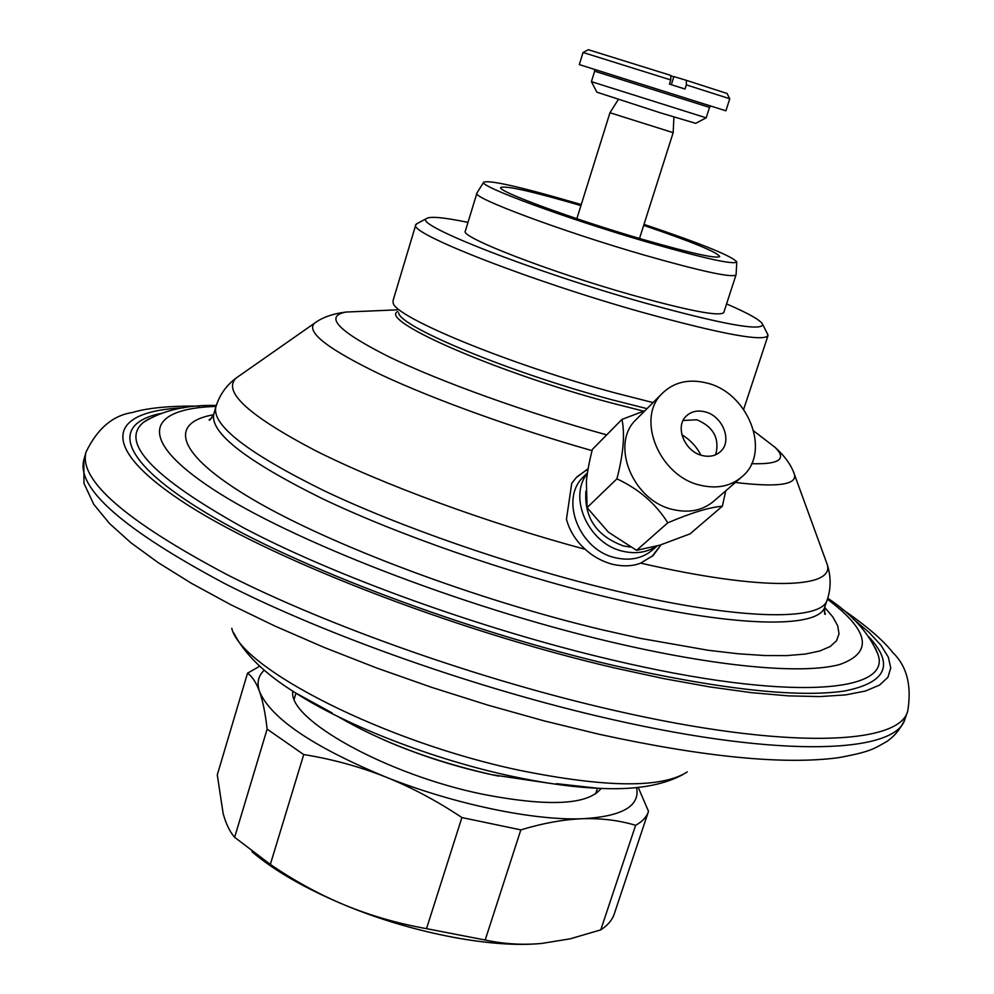 <?xml version="1.0" encoding="UTF-8"?>
<svg xmlns="http://www.w3.org/2000/svg" width="994" height="994" viewBox="0 0 994 994"><rect width="100%" height="100%" fill="white"/><g stroke="black" fill="none" stroke-linecap="round" stroke-linejoin="round"><path stroke-width="1.49" d="M252.004 851.796C274.555 870.881 305.556 888.686 345.017 905.174C370.762 915.735 397.935 923.563 426.513 928.657L485.184 940.026C503.784 944.027 522.62 945.17 541.668 943.455L570.171 938.821L600.786 929.862C607.744 925.364 612.242 920.046 614.28 913.896L648.51 811.315L638.21 787.36M536.213 943.878C486.849 947.381 409.652 932.099 345.017 905.174C319.31 894.488 294.41 880.895 270.343 864.42L303.729 754.558C331.748 759.031 358.822 766.411 384.989 776.712C453.102 804.022 533.94 820.858 582.633 818.721C601.519 818.161 619.175 820.348 635.613 825.318C642.348 821.591 646.609 817.043 648.399 811.676M259.794 666.142L247.518 673.199L217.276 774.885L223.141 813.514C225.973 823.852 229.813 831.779 234.634 837.296L270.343 864.42M247.518 673.199C252.252 676.454 256.266 682.605 259.558 691.625C262.814 700.77 265.336 713.27 267.125 729.136L303.729 754.558M234.634 837.296L267.125 729.136M264.329 670.155C258.179 675.783 256.589 682.94 259.558 691.625C270.89 718.215 312.7 746.581 384.989 776.712C411.106 787.149 436.739 800.766 461.899 817.553L520.831 829.878C543.109 823.156 563.71 819.429 582.633 818.721C622.294 816.459 640.273 806.059 636.582 787.534M292.857 691.203C287.167 718.935 386.38 774.686 483.059 794.318C548.7 806.942 588.063 804.978 601.134 788.404M600.786 929.862L635.613 825.318M485.184 940.026L520.831 829.878M426.513 928.657L461.899 817.553M647.019 408.646L612.068 399.812C510.407 372.787 399.489 326.691 398.693 312.886M653.058 402.595L617.025 393.425C510.158 364.897 393.624 316.701 393.152 302.735L393.04 300.635L415.815 224.731C407.093 232.546 529.355 280.693 642.944 312.501C720.985 333.996 762.659 341.75 767.964 335.761L743.649 409.342M417.716 223.24L415.815 224.731M767.269 333.45L767.964 335.761M726.589 303.915C749.24 313.694 761.28 320.577 762.733 324.591C761.006 331.424 721.159 324.056 643.193 302.511C531.33 271.027 412.473 224.097 426.513 218.568L416.312 223.973M467.975 222.383C443.821 217.388 430.004 216.12 426.513 218.568M736.107 274.617L723.756 312.588C719.594 316.738 688.78 310.824 631.339 294.845C548.899 271.598 459.39 236.758 465.329 231.105L476.996 192.923M736.069 274.866C732.218 278.047 701.54 271.437 644.025 255.023C561.486 231.192 471.33 197.446 476.871 193.147M581.254 204.59L577.402 203.447C520.993 186.971 489.756 179.877 483.68 182.188C477.779 185.803 566.158 218.506 647.032 242.014C703.541 258.278 733.448 264.938 736.778 261.994C732.764 256.39 701.839 243.841 644 224.371M580.943 205.596C532.237 191.395 505.511 185.369 500.765 187.518C496.329 190.848 572.494 218.978 641.863 239.156C690.482 253.159 716.438 258.962 719.731 256.551C717.072 252.078 691.712 241.679 643.677 225.377M875.341 648.001L877.739 653.878C893.246 692.582 790.305 702.162 611.919 659.892C482.885 629.674 334.928 576.185 243.48 527.764C152.84 477.306 119.491 442.168 143.447 422.351C162.469 410.398 186.76 404.757 216.319 405.44M148.765 418.909L143.447 422.351M661.022 544.799L653.232 555.422L640.683 563.126C632.669 566.257 623.288 566.655 612.54 564.319C601.929 561.374 592.846 556.379 585.28 549.322C575.899 540.898 569.624 530.883 566.456 519.278L571.724 483.357L576.147 477.679L588.15 468.659M651.84 556.665L660.998 544.811M588.088 469.006L577.067 476.71M630.246 547.048L623.288 545.892C596.636 536.014 584.174 517.762 585.888 491.135M587.379 473.43C567.698 497.348 588.684 544.029 622.853 551.235C635.588 554.205 646.833 552.502 656.587 546.141M584.758 475.517L582.882 477.393C559.535 499.907 579.664 550.341 615.51 557.783C630.631 561.15 643.304 558.243 653.555 549.073L657.096 545.992M707.007 383.075C688.631 378.503 673.534 382.118 661.743 393.91C635.849 418.909 659.519 476.225 700.161 485.196C717.246 489.222 731.485 486.165 742.841 476.014C771.282 451.524 748.097 392.705 707.007 383.075M702.149 455.5C684.717 451.587 674.665 426.911 686.046 416.287C691.029 411.454 697.378 409.975 705.069 411.864C722.588 415.902 732.541 440.851 720.712 451.375C715.804 455.911 709.617 457.29 702.149 455.5M637.651 418.027L635.601 420.077C610.055 444.753 633.004 500.889 672.839 509.512C689.587 513.376 703.578 510.307 714.798 500.305L740.356 478.164M645.019 410.659L621.958 419.393C625.064 434.241 623.375 454.059 616.914 478.847C638.794 489.011 655.754 503.672 667.794 522.807C691.302 512.792 709.492 507.263 722.352 506.219L725.757 490.812M722.352 506.219L690.047 533.853L659.904 545.147L636.57 550.341L667.794 522.807M621.958 419.393L592.349 449.437C589.131 462.173 587.143 472.92 586.385 481.655L587.069 507.623L608.403 532.163L636.57 550.341M616.914 478.847L587.069 507.623M700.894 455.128C696.508 446.542 690.171 439.758 681.884 434.813C690.171 439.758 696.508 446.542 700.894 455.128M715.295 454.929L716.152 453.028C719.333 437.584 712.86 426.501 696.757 419.754L683.089 420.512M576.843 218.705L609.968 112.744L673.162 132.662L639.515 238.461M618.318 99.487L609.981 112.732M591.467 81.694L596.86 92.181L660.911 112.993L695.701 123.343L706.125 117.851M591.418 81.657L706.187 117.839L709.517 107.414L594.673 71.195L591.418 81.657M579.316 64.598L725.893 110.806L729.77 98.754L686.332 84.863L685.015 89.013L677.361 86.602L669.434 84.092L670.751 79.93L583.056 52.483L579.316 64.598M671.323 84.689L673.882 76.588L686.394 80.34L686.332 84.863M727.061 93.473L686.394 80.34M673.82 76.799L670.813 75.867M583.105 52.496L588.324 49.712L670.826 75.407L670.751 79.93M687.252 771.928C661.942 788.279 606.216 787.77 520.061 770.412C384.777 742.195 240.797 668.366 231.764 628.307M556.466 783.67L598.301 788.292C573.016 787.211 544.128 783.197 511.649 776.239C433.533 759.602 345.552 725.371 295.255 692.731C264.864 673.82 244.412 653.965 233.901 633.166M549.52 783.284L492.03 774.736C432.552 761.205 381.224 741.822 338.072 716.612M907.708 711.207C899.408 744.792 787.323 750.209 613.77 710.3C481.369 680.157 329.623 626.642 227.788 575.041C125.84 521.092 78.576 480.114 86.006 452.121L83.831 459.899C76.289 488.302 123.418 529.616 225.216 583.838C326.889 635.675 478.499 689.227 610.863 719.196C784.353 758.869 896.551 752.893 905.025 718.824L907.708 711.207C911.908 685.649 906.901 666.055 892.674 652.449C883.492 640.397 866.358 625.76 841.272 608.514M183.84 407.801C110.993 410.87 95.784 443.697 180.312 500.181C263.857 556.354 451.413 630.059 615.075 668.055L664.178 678.703L709.952 686.941L751.539 692.669L788.304 695.862L819.727 696.583L845.496 694.918L865.439 691.029L879.553 685.09L887.915 677.324L890.748 667.943L888.325 657.183L880.97 645.255L869.054 632.383L852.989 618.777M868.855 636.881C894.637 664.564 886.511 682.605 844.49 691.016C797.076 697.925 719.855 689.339 612.813 665.259C465.677 630.979 296.622 567.002 207.895 513.948C118.609 460.669 110.607 424.016 160.456 413.529M216.021 406.422C148.031 408.41 134.886 438.006 212.679 489.023C289.639 539.779 460.234 606.427 609.496 641.615C718.053 667.309 803.065 674.516 839.706 664.501C873.552 652.499 869.452 630.73 827.418 599.196M824.647 607.396L832.885 617.013L837.743 625.872L839.023 633.837L836.538 640.77L830.139 646.547L819.739 651.008L805.264 654.064L786.763 655.605L764.324 655.518L738.132 653.766L708.449 650.312L640.173 638.322L602.538 629.885C475.244 599.63 329.735 544.749 252.811 499.423C175.429 453.923 168.284 422.736 213.586 414.722M211.759 418.002L209.125 419.766C209.138 421.282 210.716 419.319 213.859 413.902C209.51 432.353 245.419 460.495 321.584 498.292C397.103 534.461 507.275 572.892 604.315 596.487C733.311 628.109 819.715 629.103 824.908 606.564C824.361 612.826 824.535 615.336 825.418 614.081L824.262 611.136M239.206 375.906L236.199 378.006C226.284 385.386 219.5 395.028 215.86 406.931C211.61 425.109 247.605 453.003 323.87 490.626C399.501 526.634 509.76 565.039 606.812 588.746C735.858 620.529 822.175 621.909 827.256 599.705L824.908 606.564M640.683 563.126C764.1 591.505 835.295 588.622 827.182 564.343L825.927 560.889M397.911 311.445C377.496 320.08 496.242 372.464 611.459 402.98L643.565 411.131M361.804 311.37L346.036 312.054C323.771 316.278 338.097 331.213 389.052 356.858C440.342 381.671 527.242 412.982 606.7 434.875M751.613 463.676C779.321 464.521 787.124 459.066 775.034 447.325L762.522 437.72M735.398 482.463C776.935 487.445 796.654 484.873 794.529 474.722L793.647 472.312M316.465 321.87L314.352 323.323C305.928 332.158 328.281 349.354 381.41 374.924C434.353 399.663 515.364 428.899 592.051 450.63M397.028 309.842L346.036 312.054C332.692 313.706 322.131 317.459 314.352 323.323L236.199 378.006C222.097 391.276 248.376 415.417 315.023 450.419C381.833 484.165 487.159 522.968 585.28 549.322M332.158 712.959L295.255 692.731M491.061 774.537C453.873 766.349 418.064 754.781 383.647 739.834M498.814 776.152L491.968 774.736M682.729 774.661C662.178 785.682 634.035 790.218 598.301 788.292M597.444 788.254L595.568 793.945M295.976 693.203L294.236 698.944M762.733 324.591L767.989 334.866M736.778 261.994L736.094 274.791M483.68 182.188L476.896 193.072M83.831 459.899L83.968 483.357L93.747 504.331L109.576 523.577L130.81 542.662L158.121 562.592L191.482 583.341L230.658 604.65L275.114 626.145L324.106 647.417L376.689 667.993L431.719 687.376L487.992 705.156L544.215 720.899L599.133 734.268C704.274 757.117 784.005 764.933 838.315 757.714C870.433 751.862 873.838 748.83 886.834 741.487C894.923 735.895 900.986 728.341 905.025 718.824M86.006 452.121C97.35 428.625 112.819 415.417 132.426 412.498C147.472 407.913 169.775 405.788 199.334 406.111M875.205 647.728L877.565 653.319M149.038 418.76L143.894 421.99M877.739 653.878C869.004 633.166 852.343 614.615 827.741 598.214M827.256 599.705C831.096 588.237 831.071 576.445 827.182 564.343L794.529 474.722C791.522 465.453 785.024 456.321 775.034 447.325L753.812 431.036M215.86 406.931L213.859 413.902M582.882 477.393L587.466 472.821M635.601 420.077L661.743 393.91M720.712 451.375L719.706 452.295M673.932 117.019L673.162 132.674M594.673 71.195L594.337 69.468M727.049 93.448L729.72 98.729M710.785 106.184L709.517 107.414"/></g></svg>
